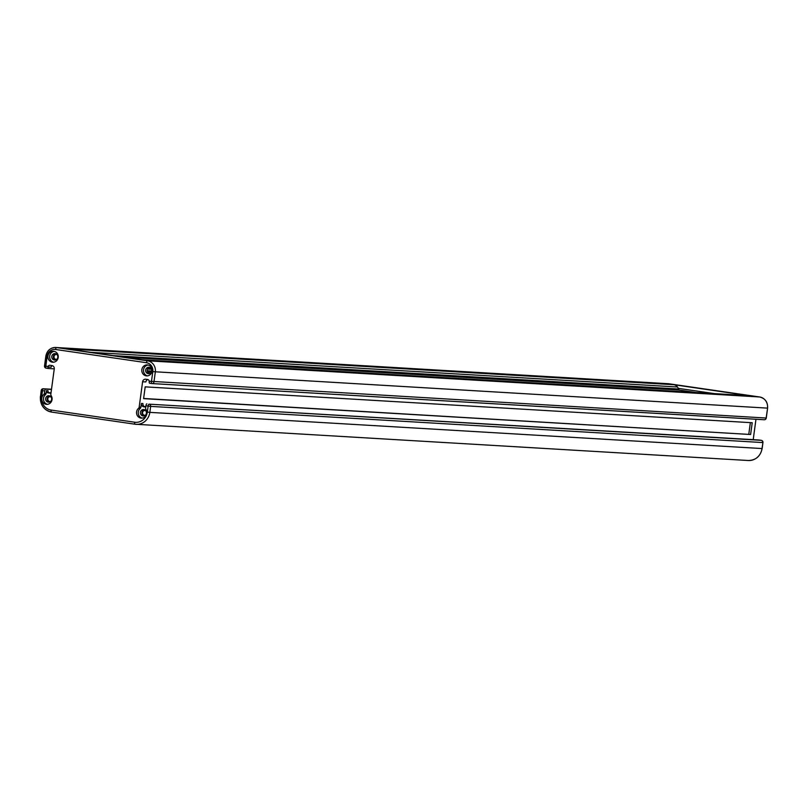 <?xml version="1.0" encoding="UTF-8"?>
<svg xmlns="http://www.w3.org/2000/svg" width="808" height="808" viewBox="0 0 808 808"><rect width="100%" height="100%" fill="white"/><g stroke="black" fill="none" stroke-linecap="round" stroke-linejoin="round"><path stroke-width="1.21" d="M48.076 366.499L45.803 366.175A1.98 0.687 98.3 0 0 46.208 368.175L48.409 368.499A1.98 0.687 98.3 0 0 48.43 368.499A1.98 0.687 98.3 0 1 47.965 366.984L48.076 366.499A1.98 1.858 93.4 0 1 50.056 365.287L51.894 365.559A2.969 2.788 93.4 0 1 54.257 368.902L50.833 394.233A1.98 1.858 -86.6 0 0 51.157 395.647A5.505 5.171 93.4 0 1 46.601 404.343A5.505 5.171 93.4 0 1 43.703 394.567A1.98 1.858 -86.6 0 0 44.39 393.294L44.703 391.022L41.329 390.476A1.98 1.858 -86.6 0 1 43.289 388.759L51.51 389.254L43.44 388.779A1.98 1.858 -86.6 0 0 43.289 388.759A1.98 1.98 0 0 0 41.208 390.476L40.521 396.455A13.867 13.009 -86.6 0 0 51.51 412.06A1.98 0.687 98.3 0 0 51.55 412.07L135.067 424.23A13.867 13.009 -86.6 0 0 136.148 424.341A13.867 13.009 -86.6 0 0 149.844 412.373L762.015 448.551A13.867 13.009 93.4 0 1 748.309 460.51L135.088 424.23A1.98 0.687 98.3 0 0 135.108 424.23A1.98 0.687 98.3 0 1 134.694 422.231A11.888 11.15 -86.6 0 0 147.329 412.06L148.137 406.081A1.98 0.687 -81.7 0 1 149.086 404.162L761.247 440.33A1.98 1.858 93.4 0 1 762.823 442.562L150.662 406.384A1.98 1.858 -86.6 0 0 149.086 404.162L759.035 440.006A1.98 0.687 -81.7 0 1 759.055 440.017A1.98 0.687 -81.7 0 1 759.076 440.017L761.267 440.33A1.98 0.687 -81.7 0 1 761.288 440.34M52.278 365.64A1.98 1.858 -86.6 0 0 51.197 367.175L47.965 366.984M48.43 368.499L54.267 368.842M673.761 384.699L66.741 348.824L142.349 359.833L749.38 395.708L673.761 384.699A5.939 5.575 93.4 0 1 677.437 386.992L678.892 389.042L678.75 390.032L124.947 357.298M147.329 412.06L149.844 412.373L150.662 406.384L145.925 405.757L145.622 408.03A1.98 1.858 -86.6 0 0 145.935 409.444A5.505 5.171 93.4 0 1 141.39 418.14A5.505 5.171 93.4 0 1 138.491 408.363A1.98 1.858 -86.6 0 0 139.178 407.091L142.602 381.76A2.969 2.788 93.4 0 1 145.763 379.225L147.601 379.487A1.98 1.858 93.4 0 1 149.187 381.224L766.135 418.029A1.98 1.858 93.4 0 1 764.035 419.726L152.167 383.568M47.147 356.257L45.864 356.035L44.521 365.943L45.803 366.175L47.147 356.257A7.928 7.434 -86.6 0 1 55.57 349.48L146.49 362.721A7.928 7.434 -86.6 0 1 152.793 371.64L151.45 381.548A1.98 0.687 98.3 0 0 151.843 383.548L149.662 383.234A1.98 0.687 -81.7 0 1 149.642 383.224A1.98 0.687 -81.7 0 1 149.197 381.719L149.187 381.224M147.783 379.528A2.969 2.788 -86.6 0 0 145.854 381.952L142.602 381.76M142.238 418.12A5.505 5.171 -86.6 0 1 140.198 408.464A1.98 1.858 93.4 0 0 140.885 407.192L141.39 403.445L142.935 403.535A2.969 2.788 -86.6 0 0 145.299 406.889L145.763 406.949M755.965 419.261L753.207 439.663M145.814 406.616L144.299 406.525M752.218 422.736L145.188 386.86L143.592 398.637L750.622 434.502L752.218 422.736M144.369 409.676A3.232 3.03 -86.6 0 0 144.006 415.918M145.925 405.757A1.98 0.687 -81.7 0 1 146.874 403.838M44.703 391.022A1.98 0.687 98.3 0 1 45.642 389.103L51.48 389.446M47.46 404.323A5.505 5.171 -86.6 0 1 45.42 394.668A1.98 1.858 93.4 0 0 46.096 393.395L46.47 390.628L48.015 390.729A1.98 1.858 -86.6 0 0 49.591 392.951L50.722 393.122M51.025 392.819L48.894 392.688M49.591 395.88A3.232 3.03 -86.6 0 0 49.217 402.121M50.995 393.052A2.969 2.788 93.4 0 1 49.884 393.132L50.338 393.153M49.884 393.132L48.046 392.86A1.98 1.858 93.4 0 1 46.47 390.628M45.632 398.516A3.232 3.03 93.4 0 1 48.823 395.728A3.232 3.03 93.4 0 1 51.631 399.384A3.232 3.03 -86.6 0 1 48.44 402.182A3.232 3.03 -86.6 0 1 45.632 398.516M47.975 355.985A5.505 5.171 -86.6 0 0 52.762 362.226A5.505 5.171 -86.6 0 0 58.206 357.469A5.505 5.171 -86.6 0 0 53.409 351.228A5.505 5.171 -86.6 0 0 47.975 355.985M141.844 369.65A5.505 5.171 -86.6 0 0 146.632 375.882A5.505 5.171 -86.6 0 0 152.066 371.135A5.505 5.171 -86.6 0 0 147.278 364.893A5.505 5.171 -86.6 0 0 141.844 369.65M149.642 383.224L151.843 383.548A1.98 0.687 98.3 0 0 151.864 383.548A1.98 1.858 -86.6 0 0 153.974 381.861L155.318 371.953A9.908 9.292 -86.6 0 0 147.44 360.792L759.601 396.97A9.908 9.292 93.4 0 1 767.479 408.121L152.793 371.64M48.389 368.488L46.228 368.175A1.98 0.687 98.3 0 0 46.228 368.175L46.208 368.175A1.98 1.98 0 0 1 44.521 365.943L45.985 356.076M141.39 403.445A2.969 2.788 93.4 0 0 143.753 406.798L145.743 407.081A1.98 1.858 93.4 0 1 145.591 407.06M140.41 412.312A3.232 3.03 93.4 0 1 143.612 409.525A3.232 3.03 93.4 0 1 146.42 413.181A3.232 3.03 -86.6 0 1 143.228 415.979A3.232 3.03 -86.6 0 1 140.41 412.312M143.834 409.848L144.097 410.545A2.475 2.323 -86.6 0 0 145.278 415.292M144.097 410.545L145.733 410.646M749.965 439.411L751.501 439.501A2.969 2.788 -86.6 0 0 751.501 439.562M759.035 440.006L761.247 440.33A1.98 0.687 -81.7 0 1 761.267 440.33A1.98 1.98 0 0 1 762.944 442.562L761.661 442.329M150.803 368.185A2.475 2.323 -86.6 0 0 148.379 369.064L147.824 368.599A3.232 3.03 -86.6 0 0 147.389 371.801L151.46 371.72M148.379 369.064L151.47 369.246M148.046 371.518A2.475 2.323 -86.6 0 0 150.52 373.033M147.389 371.801A3.232 3.03 -86.6 0 0 149.248 373.66M149.621 367.418A3.232 3.03 -86.6 0 0 147.824 368.599M145.662 370.054A3.232 3.03 -86.6 0 0 148.47 373.72A3.232 3.03 -86.6 0 0 151.662 370.933A3.232 3.03 93.4 0 0 148.854 367.266A3.232 3.03 93.4 0 0 145.662 370.054M148.127 365.024A5.505 5.171 93.4 0 0 143.551 369.751A5.505 5.171 -86.6 0 0 147.49 375.861M151.651 371.024L147.177 370.751M696.163 392.547L678.76 390.011M749.38 395.708A5.939 5.575 -86.6 0 0 748.491 395.657M714.454 393.627L678.417 388.375M113.514 355.641L678.892 389.042M55.752 353.752A3.232 3.03 -86.6 0 0 55.378 359.994M51.793 356.389A3.232 3.03 93.4 0 1 54.984 353.601A3.232 3.03 93.4 0 1 57.802 357.267A3.232 3.03 -86.6 0 1 54.601 360.055A3.232 3.03 -86.6 0 1 51.793 356.389M56.944 354.52A2.475 2.323 -86.6 0 0 54.015 356.783A2.475 2.323 -86.6 0 0 56.651 359.368M54.257 351.359A5.505 5.171 93.4 0 0 49.682 356.086A5.505 5.171 -86.6 0 0 53.621 362.196M134.694 422.231L51.136 410.07A11.888 11.15 -86.6 0 1 41.683 396.688L42.491 390.698A1.98 0.687 -81.7 0 1 43.44 388.779L45.642 389.103M50.49 401.495A2.475 2.323 93.4 0 1 49.308 396.748L49.046 396.051M49.308 396.748L50.955 396.849M750.622 434.502L143.622 398.475M748.784 434.239L750.359 422.624M44.642 365.984A1.98 1.858 -86.6 0 0 46.177 368.165M667.933 383.659A9.908 9.292 93.4 0 1 668.681 383.739L56.52 347.561A9.908 9.292 -86.6 0 0 55.772 347.49A9.908 9.292 -86.6 0 0 45.985 356.035L45.864 356.035C47.056 350.521 50.359 347.662 55.772 347.49L668.701 383.739A1.98 0.687 98.3 0 0 668.701 383.739A1.98 0.687 98.3 0 0 668.681 383.739L759.601 396.97A1.98 0.687 98.3 0 0 759.621 396.97A1.98 0.687 98.3 0 0 759.601 396.97C765.216 398.394 767.873 402.111 767.6 408.121L766.146 417.999M146.49 362.721A1.98 0.687 -81.7 0 1 147.44 360.792L56.52 347.561A1.98 0.687 -81.7 0 0 55.57 349.48M140.885 407.192L139.178 407.091M762.015 448.511L762.944 442.562L762.136 448.541C760.459 456.278 755.854 460.267 748.309 460.51M41.329 390.506L40.521 396.455M46.096 393.395L44.39 393.294M48.046 392.86L49.591 392.951M140.198 408.464L138.491 408.363M143.753 406.798L145.299 406.889M90.738 352.318L677.437 386.992M51.136 410.07A1.98 0.687 98.3 0 0 51.53 412.07L135.088 424.23M41.683 396.688L40.4 396.465C40.026 404.879 43.733 410.08 51.53 412.07M45.42 394.668L43.703 394.567M151.843 383.548A1.98 1.98 0 0 0 152.015 383.568L764.176 419.746A1.98 1.98 0 0 0 766.257 418.029L767.6 408.121M668.701 383.739L759.621 396.97M748.935 395.657L142.127 359.802"/></g></svg>
